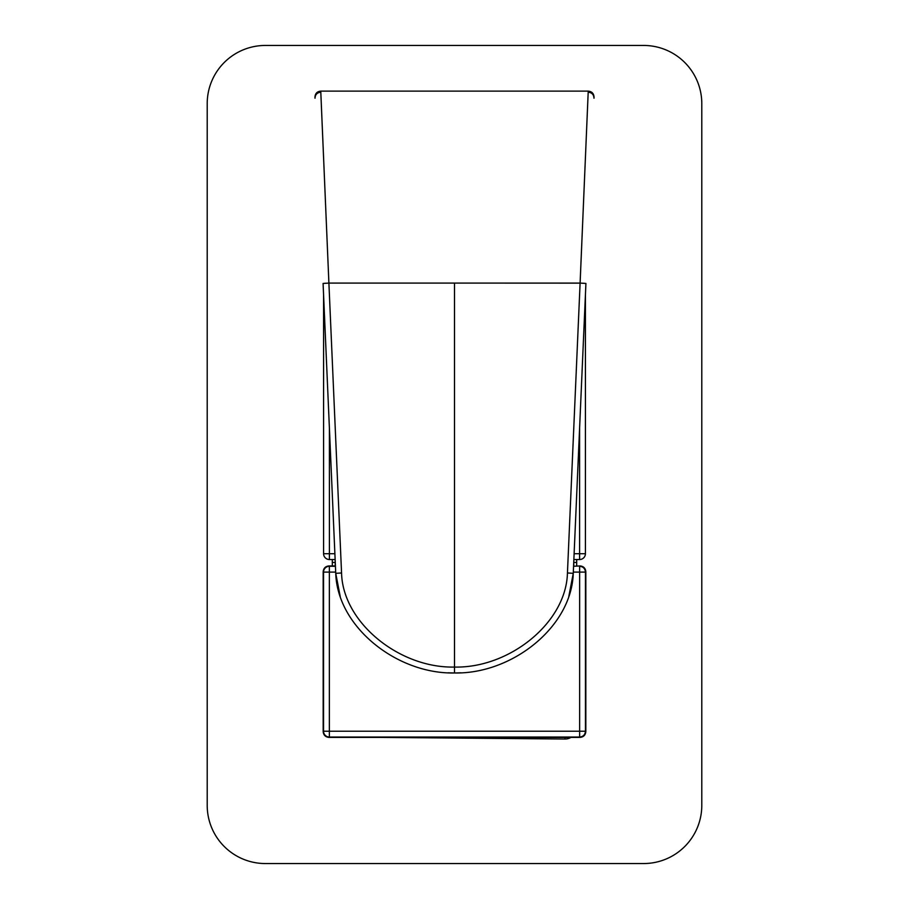 <?xml version="1.0" encoding="UTF-8"?>
<svg xmlns="http://www.w3.org/2000/svg" width="909" height="909" viewBox="0 0 909 909"><rect width="100%" height="100%" fill="white"/><g stroke="black" fill="none" stroke-linecap="round" stroke-linejoin="round"><path stroke-width="1.36" d="M335.216 562.432L335.216 565.932L335.216 562.432L332.308 562.432L335.216 562.432M573.738 562.432L573.784 565.932L573.738 562.432M573.784 561.308L573.784 562.432L576.692 562.432L576.692 565.932L576.692 562.432L573.784 562.432L573.784 561.308M332.308 565.932L332.308 559.524L332.308 565.932M564.955 739.017L378.86 737.392L564.955 739.017L564.966 737.392L564.955 739.017A11.635 11.635 0 0 0 570.988 737.392A11.635 11.635 0 0 1 564.955 739.017M576.692 559.524L576.692 562.432L576.692 559.524M332.308 562.432L332.308 559.524L332.308 562.432M335.421 565.932L328.99 565.932C325.456 566.273 323.524 568.216 323.172 571.75L323.172 731.575C323.524 735.108 325.456 737.051 328.99 737.392L580.01 737.392C583.544 737.051 585.476 735.108 585.828 731.575L585.828 571.75C585.476 568.216 583.544 566.273 580.01 565.932L573.568 566.284L580.01 565.932C583.544 566.273 585.476 568.216 585.828 571.75L585.828 731.575C585.476 735.108 583.544 737.051 580.01 737.392L328.99 737.392C325.456 737.051 323.524 735.108 323.172 731.575L323.172 571.75C323.524 568.216 325.456 566.273 328.99 565.932L335.421 565.932M335.432 566.284L329.353 566.284A5.818 5.818 135 0 0 323.536 572.102L323.536 731.222A5.818 5.818 45 0 0 329.353 737.04L579.647 737.04A5.818 5.818 -45 0 0 585.464 731.222L585.464 572.102A5.818 5.818 -135 0 0 579.647 566.284L579.647 572.102L573.306 572.102L585.464 572.102L585.464 731.222C585.123 734.756 583.18 736.699 579.647 737.04L329.353 737.04A5.818 5.818 -135 0 1 323.536 731.222L323.536 572.102A5.818 5.818 -45 0 1 329.353 566.284L335.432 566.284M265.394 45.45L643.606 45.45A58.187 58.187 0 0 1 701.793 103.637L701.793 805.363A58.187 58.187 0 0 1 643.606 863.55L265.394 863.55A58.187 58.187 0 0 1 207.207 805.363L207.207 103.637A58.187 58.187 0 0 1 265.394 45.45L643.606 45.45L265.394 45.45A58.187 58.187 0 0 0 207.207 103.637L207.207 805.363A58.187 58.187 0 0 0 265.394 863.55L643.606 863.55A58.187 58.187 0 0 0 701.793 805.363L701.793 103.637A58.187 58.187 0 0 0 643.606 45.45L265.394 45.45M335.694 572.102L329.353 572.102L329.353 566.284L329.353 572.102L323.536 572.102L329.353 572.102L329.353 731.222L323.536 731.222L329.353 731.222L329.353 737.04L329.353 731.222L579.647 731.222L579.647 737.04L579.647 731.222L585.464 731.222L579.647 731.222L579.647 566.284C583.18 566.637 585.123 568.568 585.464 572.102L579.647 572.102L579.647 731.222L329.353 731.222L329.353 572.102L335.694 572.102M585.419 553.706L585.419 294.777L585.419 553.706L579.601 553.706L579.601 428.037L579.601 553.706L585.419 553.706A5.818 5.818 0 0 1 579.601 559.524A5.818 5.818 0 0 0 585.419 553.706M329.399 559.524L335.137 559.524L329.399 559.524L329.399 553.706L334.887 553.706L329.399 553.706L329.399 559.524A5.818 5.818 0 0 1 323.581 553.706A5.818 5.818 0 0 0 329.399 559.524M573.863 559.524L579.601 559.524L579.601 553.706L579.601 559.524L573.863 559.524M323.581 294.777L323.581 553.706L329.399 553.706L323.581 553.706L323.581 294.777M574.113 553.706L579.601 553.706L574.113 553.706M329.399 428.037L329.399 553.706L329.399 428.037M588.203 92.173C591.85 92.559 593.782 94.581 593.997 98.229C593.782 94.57 591.85 92.559 588.203 92.173L588.237 91.116L320.763 91.116C317.116 91.502 315.173 93.525 314.957 97.195L315.003 98.229C315.218 94.581 317.15 92.559 320.797 92.173L328.899 283.085L328.922 283.903L328.888 283.085L327.706 283.142M585.919 283.449L573.261 573.329L585.919 283.449L573.261 573.329L585.919 283.449L580.101 283.085L580.078 283.903L588.237 91.116C591.884 91.502 593.827 93.525 594.043 97.195C593.827 93.525 591.884 91.502 588.237 91.116L580.101 283.085L328.899 283.085L341.557 572.977L335.739 573.329L323.081 283.449L328.899 283.085L320.763 91.116L588.237 91.116M314.957 97.195C315.173 93.525 317.116 91.502 320.763 91.116M325.956 283.233L324.115 283.347M340.239 596.656L335.739 573.329C337.398 627.142 397.04 674.171 454.5 672.978L447.955 672.796M323.081 283.449L335.739 573.329L341.557 572.977C342.738 622.767 399.687 668.354 454.5 667.058L454.5 672.978C511.96 674.171 571.602 627.142 573.261 573.329L568.807 596.52M461.045 672.796L454.5 672.978C397.04 674.171 337.398 627.142 335.739 573.329C337.398 627.142 397.04 674.171 454.5 672.978C511.96 674.171 571.602 627.142 573.261 573.329L567.443 572.977L580.101 283.085L567.443 572.977L573.261 573.329C571.602 627.142 511.96 674.171 454.5 672.978L454.5 667.058C399.687 668.354 342.738 622.767 341.557 572.977L328.899 283.085L454.5 283.085L454.5 667.058C509.313 668.354 566.262 622.767 567.443 572.977C566.262 622.767 509.313 668.354 454.5 667.058L454.5 283.085L581.294 283.142M584.885 283.347L583.044 283.233M593.997 98.229L594.043 97.195M593.475 94.411L594.043 97.127"/></g></svg>
